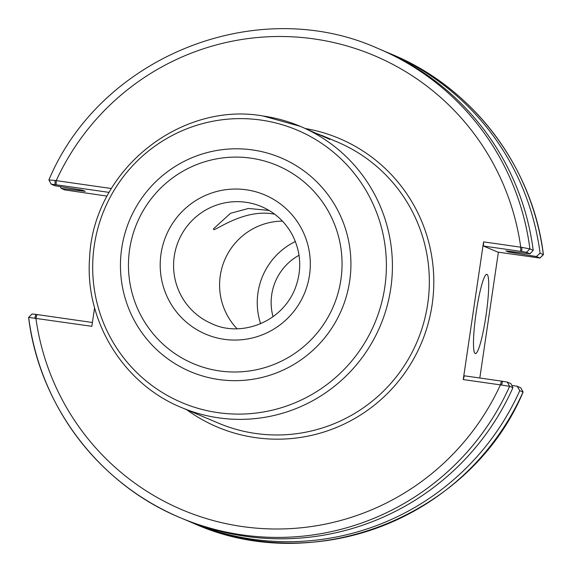<?xml version="1.0" encoding="UTF-8"?>
<svg xmlns="http://www.w3.org/2000/svg" width="572" height="572" viewBox="0 0 572 572"><rect width="100%" height="100%" fill="white"/><g stroke="black" fill="none" stroke-linecap="round" stroke-linejoin="round"><path stroke-width="0.86" d="M274.66 214.178L273.845 214.057C245.159 208.658 217.489 229.429 213.764 229.679L213.463 228.864L230.487 213.306L248.455 208.458L269.069 210.432M318.354 134.041L329.93 139.425L300.321 126.348A152.631 151.308 -67.1 0 0 263.184 116.03M273.058 316.774A53.625 53.16 112.9 0 1 299.056 255.269M186.915 520.484A254.59 252.388 -67.1 0 0 190.333 521.957A254.59 252.388 -67.1 0 0 519.784 390.626L523.022 392.085M520.742 387.802L517.188 386.279L519.784 390.626M517.188 386.279L511.761 385.399M498.384 252.202L479.808 378.021M107.028 196.103L64.707 189.904L61.168 188.41L60.267 186.608M530.022 253.846L533.211 250.329L529.908 248.927L521.864 247.361L521.75 251.523L526.454 252.338L530.022 253.846L505.934 250.901L508.594 252.03L536.35 256.513L539.889 258.015L543.343 254.612A254.59 252.388 -67.1 0 0 391.827 54.333C473.015 87.795 532.882 166.917 543.4 254.647L540.068 253.224A254.59 252.388 -67.1 0 0 388.552 52.953A254.59 252.388 -67.1 0 0 385.113 51.53M61.168 188.41L85.257 191.348L82.597 190.226L54.84 185.736L51.244 184.213L48.892 179.958L55.112 180.466L55.005 184.627L109.066 192.378M515.343 253.131A231.453 229.451 -67.1 0 0 515.186 252.023M79.916 189.718A231.453 229.451 -67.1 0 0 79.479 190.655M540.068 253.224L536.35 256.513M34.785 318.146L35.843 314.385L32.082 313.964L28.657 317.388L91.849 326.326L94.587 307.779M92.414 322.494L35.843 314.385M501.53 385.042L509.616 386.329L512.92 387.723L510.867 383.605L507.292 382.096L502.588 381.288L501.53 385.042L500.4 384.884L501.472 381.124L464.314 375.797L463.248 379.558L500.4 384.884A246.575 244.444 -67.1 0 1 242.313 526.547A246.575 244.444 -67.1 0 1 35.9 318.304L36.965 314.55M28.657 317.388A254.59 252.388 -67.1 0 0 180.173 517.667L183.476 519.061A254.59 252.388 -67.1 0 0 512.92 387.723M526.454 252.338L529.908 248.927A254.59 252.388 -67.1 0 0 378.392 48.656C257.207 -6.192 100.622 56.235 48.892 179.944L48.892 179.958M51.273 184.227L55.005 184.627M111.311 188.517L55.112 180.466M533.211 250.329A254.59 252.388 -67.1 0 0 381.696 50.05L378.392 48.656M521.864 247.361L483.576 241.877L463.248 379.558M483.576 241.877L483.476 246.039L497.883 252.13L539.918 258.036L543.4 254.654M483.476 246.039L521.75 251.523M502.588 381.288L501.472 381.124M485.943 316.009A40.061 5.091 -81.8 0 1 475.418 353.618A40.061 5.091 -81.8 0 1 476.254 311.919A40.061 5.091 -81.8 0 1 486.786 274.31A40.061 5.091 -81.8 0 1 485.943 316.009M282.425 221.107A63.599 63.049 -67.1 0 0 220.277 275.661A63.599 63.049 -67.1 0 0 236.965 328.664M295.381 241.491A67.625 67.038 -67.1 0 0 257.979 292.7A67.625 67.038 -67.1 0 0 260.618 323.745M523.108 392.056C471.378 515.765 314.793 578.192 193.608 523.344A254.59 252.388 -67.1 0 0 523.051 392.006L520.727 387.773M28.6 317.353C39.118 405.076 98.977 484.205 180.173 517.667A254.59 252.388 -67.1 0 0 509.616 386.329L507.292 382.096M520.627 251.365L520.727 247.197A246.575 244.444 -67.1 0 0 314.314 38.953A246.575 244.444 -67.1 0 0 56.228 180.623L56.127 184.785M186.751 409.759A156.635 155.284 -67.1 0 0 432.11 304.797A156.635 155.284 -67.1 0 0 305.591 128.578M513.184 252.824A229.351 227.363 -67.1 0 0 513.034 251.759M82.046 190.09A229.351 227.363 -67.1 0 0 81.639 190.969M508.594 252.03A225.339 223.395 -67.1 0 0 508.458 251.137M181.481 407.529A152.631 151.308 -67.1 0 0 390.769 288.424A152.631 151.308 -67.1 0 0 300.321 126.348L263.12 116.009C180.866 101.201 93.007 169.905 89.561 258.38C84.82 321.207 123.473 383.969 181.481 407.529L218.411 423.137A152.631 151.308 -67.1 0 0 427.692 304.025A152.631 151.308 -67.1 0 0 337.251 141.956L321.85 135.45M384.792 287.18A147.941 146.661 -67.1 0 0 261.132 120.091A147.941 146.661 -67.1 0 0 94.28 245.545A147.941 146.661 -67.1 0 0 217.932 412.634A147.941 146.661 -67.1 0 0 384.792 287.18M349.671 281.074A116.095 115.086 -67.1 0 0 252.631 149.95A116.095 115.086 -67.1 0 0 121.7 248.398A116.095 115.086 -67.1 0 0 218.733 379.515A116.095 115.086 -67.1 0 0 349.671 281.074M340.898 279.694A107.593 106.664 -67.1 0 0 250.965 158.172A107.593 106.664 -67.1 0 0 129.615 249.413A107.593 106.664 -67.1 0 0 219.548 370.935A107.593 106.664 -67.1 0 0 340.898 279.694M309.502 275.196A75.618 74.961 -67.1 0 0 246.296 189.79A75.618 74.961 -67.1 0 0 161.011 253.911A75.618 74.961 -67.1 0 0 224.217 339.318A75.618 74.961 -67.1 0 0 309.502 275.196M261.468 206.592A63.599 63.049 -67.1 0 0 245.996 202.288A63.599 63.049 -67.1 0 0 174.267 256.22A63.599 63.049 -67.1 0 0 211.955 323.745C238.696 336.786 279.944 324.589 294.687 289.682C302.273 270.542 301.301 251.937 291.784 233.855C284.699 221.364 274.589 212.269 261.468 206.592M193.608 523.344L190.333 521.957M391.827 54.333L388.552 52.953M523.108 392.042L520.756 387.787"/></g></svg>
